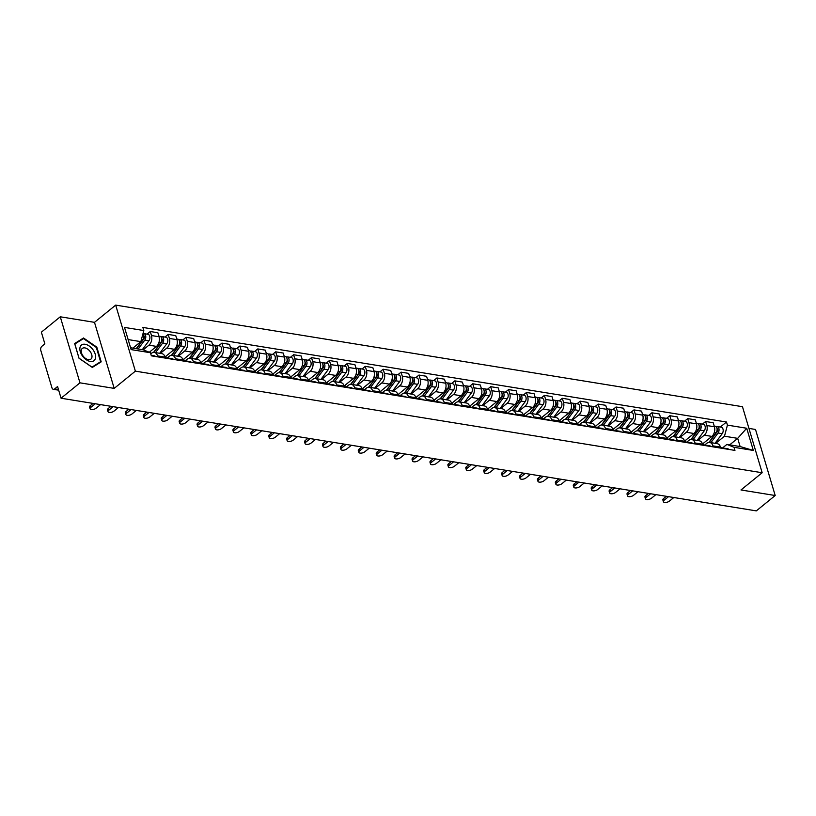 <?xml version="1.0" encoding="UTF-8"?>
<svg xmlns="http://www.w3.org/2000/svg" width="816" height="816" viewBox="0 0 816 816"><rect width="100%" height="100%" fill="white"/><g stroke="black" fill="none" stroke-linecap="round" stroke-linejoin="round"><path stroke-width="1.22" d="M60.272 316.792L79.968 382.837L61.057 398.218L756.299 510.887L775.2 495.516L740.979 489.967L762.164 472.739L742.468 406.694L115.678 305.113L94.493 322.34L60.272 316.792L41.371 332.173L44.86 343.862L41.912 346.259A3.08 2.02 -80.8 0 0 40.8 350.441L51.949 387.824A3.08 2.02 -80.8 0 0 53.346 389.324A3.08 2.02 -80.8 0 0 54.631 388.916L58.477 389.538M775.2 495.516L755.514 429.471L748.945 428.4M79.968 382.837L114.189 388.385L135.374 371.158L762.164 472.739M61.057 398.218L57.579 386.529L54.631 388.916M702.505 444.006L711.858 436.397A7.089 4.651 -80.8 0 0 714.418 426.768L713.215 422.739L705.636 421.505L706.84 425.534A7.089 4.651 99.2 0 1 704.279 435.163L697.721 440.497M712.898 445.883L720.477 447.107A7.089 4.651 -80.8 0 0 717.244 443.659L709.665 442.435A7.089 4.651 99.2 0 1 712.898 445.883L713.204 446.893M720.477 447.107L720.783 448.117M702.392 424.147L705.636 421.505M704.453 445.199L706.717 443.353A7.089 4.651 99.2 0 1 709.665 442.435M684.583 441.099L693.937 433.49A7.089 4.651 -80.8 0 0 696.497 423.861L695.303 419.832L687.715 418.608L688.918 422.637A7.089 4.651 99.2 0 1 686.358 432.266L679.81 437.59M702.862 445.22L702.566 444.2A7.089 4.651 -80.8 0 0 699.332 440.762L691.754 439.528A7.089 4.651 99.2 0 1 694.987 442.976L695.283 443.986M684.481 421.24L687.715 418.608M686.542 442.292L688.806 440.456A7.089 4.651 99.2 0 1 691.754 439.528M666.672 438.202L676.025 430.593A7.089 4.651 -80.8 0 0 678.586 420.964L677.382 416.935L669.803 415.701L671.007 419.73A7.089 4.651 99.2 0 1 668.447 429.359L661.888 434.693M684.95 442.313L684.644 441.303A7.089 4.651 -80.8 0 0 681.411 437.855L673.832 436.631A7.089 4.651 99.2 0 1 677.066 440.069L677.372 441.079M666.56 418.343L669.803 415.701M668.63 439.396L670.885 437.549A7.089 4.651 99.2 0 1 673.832 436.631M648.761 435.295L658.114 427.686A7.089 4.651 -80.8 0 0 660.674 418.057L659.471 414.028L651.892 412.794L653.096 416.823A7.089 4.651 99.2 0 1 650.536 426.462L643.977 431.786M667.039 439.406L666.733 438.396A7.089 4.651 -80.8 0 0 663.5 434.948L655.921 433.724A7.089 4.651 99.2 0 1 659.155 437.172L659.461 438.182M648.649 415.436L651.892 412.794M650.709 436.489L652.973 434.642A7.089 4.651 99.2 0 1 655.921 433.724M630.839 432.388L640.193 424.779A7.089 4.651 -80.8 0 0 642.753 415.15L641.549 411.121L633.971 409.897L635.174 413.926A7.089 4.651 99.2 0 1 632.614 423.555L626.066 428.89M649.118 436.509L648.822 435.499A7.089 4.651 -80.8 0 0 645.589 432.052L638 430.817A7.089 4.651 99.2 0 1 641.243 434.265L641.539 435.275M630.727 412.529L633.971 409.897M632.798 433.582L635.062 431.746A7.089 4.651 99.2 0 1 638 430.817M612.928 429.491L622.282 421.882A7.089 4.651 -80.8 0 0 624.842 412.253L623.638 408.224L616.06 406.99L617.263 411.019A7.089 4.651 99.2 0 1 614.703 420.648L608.144 425.983M631.207 433.602L630.901 432.592A7.089 4.651 -80.8 0 0 627.667 429.145L620.089 427.921A7.089 4.651 99.2 0 1 623.322 431.358L623.628 432.378M612.816 409.632L616.06 406.99M614.876 430.685L617.141 428.839A7.089 4.651 99.2 0 1 620.089 427.921M595.017 426.584L604.37 418.975A7.089 4.651 -80.8 0 0 606.931 409.346L605.727 405.317L598.148 404.093L599.342 408.122A7.089 4.651 99.2 0 1 596.792 417.751L590.233 423.076M613.295 430.695L612.989 429.685A7.089 4.651 -80.8 0 0 609.756 426.238L602.177 425.014A7.089 4.651 99.2 0 1 605.411 428.461L605.707 429.471M594.905 406.725L598.148 404.093M596.965 427.778L599.23 425.942A7.089 4.651 99.2 0 1 602.177 425.014M577.096 423.677L586.449 416.068A7.089 4.651 -80.8 0 0 589.009 406.439L587.806 402.41L580.227 401.186L581.431 405.215A7.089 4.651 99.2 0 1 578.87 414.844L572.322 420.179M595.374 427.798L595.078 426.788A7.089 4.651 -80.8 0 0 591.835 423.341L584.256 422.107A7.089 4.651 99.2 0 1 587.5 425.554L587.795 426.564M576.983 403.818L580.227 401.186M579.054 424.871L581.318 423.035A7.089 4.651 99.2 0 1 584.256 422.107M559.184 420.781L568.538 413.171A7.089 4.651 -80.8 0 0 571.098 403.543L569.894 399.514L562.316 398.279L563.519 402.308A7.089 4.651 99.2 0 1 560.959 411.937L554.401 417.272M577.463 424.891L577.157 423.881A7.089 4.651 -80.8 0 0 573.923 420.434L566.345 419.21A7.089 4.651 99.2 0 1 569.578 422.657L569.884 423.667M559.072 400.921L562.316 398.279M561.133 421.974L563.397 420.128A7.089 4.651 99.2 0 1 566.345 419.21M541.263 417.874L550.627 410.264A7.089 4.651 -80.8 0 0 553.177 400.636L551.983 396.607L544.405 395.383L545.598 399.412A7.089 4.651 99.2 0 1 543.048 409.04L536.489 414.365M559.541 421.984L559.246 420.974A7.089 4.651 -80.8 0 0 556.012 417.537L548.434 416.303A7.089 4.651 99.2 0 1 551.667 419.75L551.963 420.76M541.161 398.014L544.405 395.383M543.221 419.067L545.486 417.231A7.089 4.651 99.2 0 1 548.434 416.303M523.352 414.967L532.705 407.368A7.089 4.651 -80.8 0 0 535.265 397.729L534.062 393.7L526.483 392.476L527.687 396.505A7.089 4.651 99.2 0 1 525.127 406.133L518.578 411.468M541.63 419.087L541.334 418.078A7.089 4.651 -80.8 0 0 538.091 414.63L530.512 413.396A7.089 4.651 99.2 0 1 533.756 416.843L534.052 417.853M523.24 395.117L526.483 392.476M525.31 416.16L527.575 414.324A7.089 4.651 99.2 0 1 530.512 413.396M505.441 412.07L514.794 404.461A7.089 4.651 -80.8 0 0 517.354 394.832L516.151 390.803L508.572 389.569L509.776 393.598A7.089 4.651 99.2 0 1 507.215 403.226L500.657 408.561M523.719 416.18L523.413 415.171A7.089 4.651 -80.8 0 0 520.18 411.723L512.601 410.499A7.089 4.651 99.2 0 1 515.834 413.947L516.14 414.956M505.328 392.21L508.572 389.569M507.389 413.263L509.653 411.417A7.089 4.651 99.2 0 1 512.601 410.499M487.519 409.163L496.883 401.554A7.089 4.651 -80.8 0 0 499.433 391.925L498.239 387.896L490.661 386.672L491.854 390.701A7.089 4.651 99.2 0 1 489.294 400.33L482.746 405.654M505.798 413.284L505.502 412.264A7.089 4.651 -80.8 0 0 502.268 408.826L494.69 407.592A7.089 4.651 99.2 0 1 497.923 411.04L498.219 412.049M487.417 389.303L490.661 386.672M489.478 410.356L491.742 408.52A7.089 4.651 99.2 0 1 494.69 407.592M469.608 406.256L478.961 398.657A7.089 4.651 -80.8 0 0 481.522 389.018L480.318 384.999L472.739 383.765L473.943 387.794A7.089 4.651 99.2 0 1 471.383 397.423L464.824 402.757M487.886 410.377L487.58 409.367A7.089 4.651 -80.8 0 0 484.347 405.919L476.768 404.695A7.089 4.651 99.2 0 1 480.002 408.133L480.308 409.142M469.496 386.407L472.739 383.765M471.566 407.449L473.821 405.613A7.089 4.651 99.2 0 1 476.768 404.695M451.697 403.359L461.05 395.75A7.089 4.651 -80.8 0 0 463.61 386.121L462.407 382.092L454.828 380.858L456.032 384.887A7.089 4.651 99.2 0 1 453.472 394.526L446.913 399.85M469.975 407.47L469.669 406.46A7.089 4.651 -80.8 0 0 466.436 403.012L458.857 401.788A7.089 4.651 99.2 0 1 462.091 405.236L462.397 406.246M451.585 383.5L454.828 380.858M453.645 404.552L455.909 402.706A7.089 4.651 99.2 0 1 458.857 401.788M433.775 400.452L443.129 392.843A7.089 4.651 -80.8 0 0 445.689 383.214L444.496 379.185L436.907 377.961L438.11 381.99A7.089 4.651 99.2 0 1 435.55 391.619L429.002 396.953M452.054 404.573L451.758 403.553A7.089 4.651 -80.8 0 0 448.525 400.115L440.946 398.881A7.089 4.651 99.2 0 1 444.179 402.329L444.475 403.339M433.663 380.593L436.907 377.961M435.734 401.645L437.998 399.809A7.089 4.651 99.2 0 1 440.946 398.881M415.864 397.555L425.218 389.946A7.089 4.651 -80.8 0 0 427.778 380.317L426.574 376.288L418.996 375.054L420.199 379.083A7.089 4.651 99.2 0 1 417.639 388.712L411.08 394.046M434.143 401.666L433.837 400.656A7.089 4.651 -80.8 0 0 430.603 397.208L423.025 395.984A7.089 4.651 99.2 0 1 426.258 399.422L426.564 400.442M415.752 377.696L418.996 375.054M417.823 398.749L420.077 396.902A7.089 4.651 99.2 0 1 423.025 395.984M397.953 394.648L407.306 387.039A7.089 4.651 -80.8 0 0 409.867 377.41L408.663 373.381L401.084 372.157L402.278 376.186A7.089 4.651 99.2 0 1 399.728 385.815L393.169 391.139M416.231 398.759L415.925 397.749A7.089 4.651 -80.8 0 0 412.692 394.301L405.113 393.077A7.089 4.651 99.2 0 1 408.347 396.525L408.653 397.535M397.841 374.789L401.084 372.157M399.901 395.842L402.166 393.995A7.089 4.651 99.2 0 1 405.113 393.077M380.032 391.741L389.385 384.132A7.089 4.651 -80.8 0 0 391.945 374.503L390.742 370.474L383.163 369.25L384.367 373.279A7.089 4.651 99.2 0 1 381.806 382.908L375.258 388.243M398.31 395.862L398.014 394.852A7.089 4.651 -80.8 0 0 394.781 391.405L387.192 390.17A7.089 4.651 99.2 0 1 390.436 393.618L390.731 394.628M379.919 371.882L383.163 369.25M381.99 392.935L384.254 391.099A7.089 4.651 99.2 0 1 387.192 390.17M362.12 388.844L371.474 381.235A7.089 4.651 -80.8 0 0 374.034 371.606L372.83 367.577L365.252 366.343L366.455 370.372A7.089 4.651 99.2 0 1 363.895 380.001L357.337 385.336M380.399 392.955L380.093 391.945A7.089 4.651 -80.8 0 0 376.859 388.498L369.281 387.274A7.089 4.651 99.2 0 1 372.514 390.721L372.82 391.731M362.008 368.985L365.252 366.343M364.069 390.038L366.333 388.192A7.089 4.651 99.2 0 1 369.281 387.274M344.199 385.937L353.563 378.328A7.089 4.651 -80.8 0 0 356.113 368.699L354.919 364.67L347.341 363.446L348.534 367.475A7.089 4.651 99.2 0 1 345.984 377.104L339.425 382.429M362.488 390.048L362.182 389.038A7.089 4.651 -80.8 0 0 358.948 385.591L351.37 384.367A7.089 4.651 99.2 0 1 354.603 387.814L354.899 388.824M344.097 366.078L347.341 363.446M346.157 387.131L348.422 385.295A7.089 4.651 99.2 0 1 351.37 384.367M326.288 383.03L335.641 375.421A7.089 4.651 -80.8 0 0 338.201 365.792L336.998 361.763L329.419 360.539L330.623 364.568A7.089 4.651 99.2 0 1 328.063 374.197L321.514 379.532M344.566 387.151L344.27 386.141A7.089 4.651 -80.8 0 0 341.027 382.694L333.448 381.46A7.089 4.651 99.2 0 1 336.692 384.907L336.988 385.917M326.176 363.181L329.419 360.539M328.246 384.224L330.511 382.388A7.089 4.651 99.2 0 1 333.448 381.46M308.377 380.134L317.73 372.524A7.089 4.651 -80.8 0 0 320.29 362.896L319.087 358.867L311.508 357.632L312.712 361.661A7.089 4.651 99.2 0 1 310.151 371.29L303.593 376.625M326.655 384.244L326.349 383.234A7.089 4.651 -80.8 0 0 323.116 379.787L315.537 378.563A7.089 4.651 99.2 0 1 318.77 382.01L319.076 383.02M308.264 360.274L311.508 357.632M310.325 381.327L312.589 379.481A7.089 4.651 99.2 0 1 315.537 378.563M290.455 377.227L299.819 369.617A7.089 4.651 -80.8 0 0 302.369 359.989L301.175 355.96L293.597 354.736L294.79 358.765A7.089 4.651 99.2 0 1 292.23 368.393L285.682 373.718M308.734 381.337L308.438 380.327A7.089 4.651 -80.8 0 0 305.204 376.89L297.626 375.656A7.089 4.651 99.2 0 1 300.859 379.103L301.155 380.113M290.353 357.367L293.597 354.736M292.414 378.42L294.678 376.584A7.089 4.651 99.2 0 1 297.626 375.656M272.544 374.32L281.897 366.721A7.089 4.651 -80.8 0 0 284.458 357.082L283.254 353.053L275.675 351.829L276.879 355.858A7.089 4.651 99.2 0 1 274.319 365.486L267.76 370.821M290.822 378.44L290.527 377.431A7.089 4.651 -80.8 0 0 287.283 373.983L279.704 372.749A7.089 4.651 99.2 0 1 282.938 376.196L283.244 377.206M272.432 354.47L275.675 351.829M274.502 375.513L276.757 373.677A7.089 4.651 99.2 0 1 279.704 372.749M254.633 371.423L263.986 363.814A7.089 4.651 -80.8 0 0 266.546 354.185L265.343 350.156L257.764 348.922L258.968 352.951A7.089 4.651 99.2 0 1 256.408 362.579L249.849 367.914M272.911 375.533L272.605 374.524A7.089 4.651 -80.8 0 0 269.372 371.076L261.793 369.852A7.089 4.651 99.2 0 1 265.027 373.3L265.333 374.309M254.521 351.563L257.764 348.922M256.581 372.616L258.845 370.77A7.089 4.651 99.2 0 1 261.793 369.852M236.711 368.516L246.065 360.907A7.089 4.651 -80.8 0 0 248.625 351.278L247.432 347.249L239.843 346.025L241.046 350.054A7.089 4.651 99.2 0 1 238.486 359.683L231.938 365.007M254.99 372.637L254.694 371.617A7.089 4.651 -80.8 0 0 251.461 368.179L243.882 366.945A7.089 4.651 99.2 0 1 247.115 370.393L247.411 371.402M236.609 348.656L239.843 346.025M238.67 369.709L240.934 367.873A7.089 4.651 99.2 0 1 243.882 366.945M218.8 365.619L228.154 358.01A7.089 4.651 -80.8 0 0 230.714 348.381L229.51 344.352L221.932 343.118L223.135 347.147A7.089 4.651 99.2 0 1 220.575 356.776L214.016 362.11M237.079 369.73L236.773 368.72A7.089 4.651 -80.8 0 0 233.539 365.272L225.961 364.048A7.089 4.651 99.2 0 1 229.194 367.486L229.5 368.495M218.688 345.76L221.932 343.118M220.759 366.812L223.013 364.966A7.089 4.651 99.2 0 1 225.961 364.048M200.889 362.712L210.242 355.103A7.089 4.651 -80.8 0 0 212.803 345.474L211.599 341.445L204.02 340.211L205.214 344.24A7.089 4.651 99.2 0 1 202.664 353.879L196.105 359.203M219.167 366.823L218.861 365.813A7.089 4.651 -80.8 0 0 215.628 362.365L208.049 361.141A7.089 4.651 99.2 0 1 211.283 364.589L211.589 365.599M200.777 342.853L204.02 340.211M202.837 363.905L205.102 362.059A7.089 4.651 99.2 0 1 208.049 361.141M182.968 359.805L192.321 352.196A7.089 4.651 -80.8 0 0 194.881 342.567L193.678 338.538L186.099 337.314L187.303 341.343A7.089 4.651 99.2 0 1 184.742 350.972L178.194 356.306M201.246 363.926L200.95 362.916A7.089 4.651 -80.8 0 0 197.717 359.468L190.128 358.234A7.089 4.651 99.2 0 1 193.372 361.682L193.667 362.692M182.855 339.946L186.099 337.314M184.926 360.998L187.19 359.162A7.089 4.651 99.2 0 1 190.128 358.234M165.056 356.908L174.41 349.299A7.089 4.651 -80.8 0 0 176.97 339.67L175.766 335.641L168.188 334.407L169.391 338.436A7.089 4.651 99.2 0 1 166.831 348.065L160.273 353.399M183.335 361.019L183.029 360.009A7.089 4.651 -80.8 0 0 179.795 356.561L172.217 355.337A7.089 4.651 99.2 0 1 175.45 358.775L175.756 359.795M164.944 337.049L168.188 334.407M167.005 358.102L169.269 356.255A7.089 4.651 99.2 0 1 172.217 355.337M149.277 352.267L156.499 346.392A7.089 4.651 -80.8 0 0 159.049 336.763L157.855 332.734L150.277 331.51L151.47 335.539A7.089 4.651 99.2 0 1 148.92 345.168L143.208 349.809M165.424 358.112L165.118 357.102A7.089 4.651 -80.8 0 0 161.884 353.654L154.306 352.43A7.089 4.651 99.2 0 1 157.539 355.878L157.835 356.888M147.033 334.142L150.277 331.51M150.756 353.848L151.358 353.359A7.089 4.651 99.2 0 1 154.306 352.43M729.688 444.853L737.674 438.355L724.475 436.213L715.642 443.404M722.374 448.096L726.913 444.404L740.122 446.546L737.674 438.355L746.711 428.247L753.331 450.442L734.033 447.311L726.913 444.404M130.58 347.759L143.3 349.829L150.419 352.726L151.348 355.837L734.961 450.412L734.033 447.311M150.419 352.726L131.131 349.605L124.511 327.41L143.81 330.541L140.862 341.639L128.143 339.578M724.475 436.213L727.423 425.126L726.495 422.015L142.882 327.44L143.81 330.541M727.423 425.126L746.711 428.247M115.678 305.113L135.374 371.158M94.493 322.34L114.189 388.385M79.03 358.265L92.31 367.424L101.194 361.855L96.808 347.137L83.528 337.987L74.644 343.546L79.03 358.265L74.868 343.985L83.477 338.599L96.339 347.463L100.592 361.733L91.984 367.118L79.121 358.244M132.865 348.136L140.862 341.639M720.304 427.054L726.495 422.015M753.331 450.442L740.122 446.546M80.447 340.496L83.528 337.987M720.62 447.596L721.568 447.749A3.856 2.53 99.2 0 1 722.711 448.433M668.528 496.658L664.132 500.239A3.55 1.591 163.4 0 0 663.377 501.677L662.867 499.963A3.55 1.591 -16.6 0 1 663.622 498.525L666.346 496.312M722.497 448.208L722.578 448.168A3.856 2.53 99.2 0 1 723.527 448.066A3.856 2.53 99.2 0 1 724.669 448.749M723.527 448.066L727.658 448.729A3.856 2.53 99.2 0 1 728.8 449.422M663.377 501.677A3.55 1.591 163.4 0 0 665.825 502.462A3.55 1.591 163.4 0 0 669.416 501.095L673.812 497.515M709.226 442.394L717.244 431.623A1.846 1.214 -80.8 0 0 717.029 428.594M710.909 442.639L718.06 433.01A3.856 2.53 -80.8 0 0 718.998 429.043A3.856 2.53 -80.8 0 0 717.101 426.533A3.856 2.53 -80.8 0 0 716.081 426.676M715.04 443.302L722.201 433.684A3.856 2.53 -80.8 0 0 723.139 429.716A3.856 2.53 -80.8 0 0 721.242 427.196L717.101 426.533M716.091 432.715L716.938 432.031M708.89 442.405L716.111 432.694A3.856 2.53 -80.8 0 0 717.05 428.726A3.856 2.53 -80.8 0 0 715.153 426.217L714.204 426.064M702.668 444.547L703.933 442.843M702.709 444.689L703.657 444.842A3.856 2.53 99.2 0 1 704.8 445.526M650.617 493.762L646.221 497.332A3.55 1.591 163.4 0 0 645.456 498.78L644.946 497.056A3.55 1.591 -16.6 0 1 645.701 495.618L648.424 493.405M704.575 445.301L704.667 445.271A3.856 2.53 99.2 0 1 705.605 445.159A3.856 2.53 99.2 0 1 706.748 445.842M705.605 445.159L709.736 445.832A3.856 2.53 99.2 0 1 710.889 446.515M645.456 498.78A3.55 1.591 163.4 0 0 647.914 499.565A3.55 1.591 163.4 0 0 651.494 498.188L655.901 494.618M684.797 441.782L685.736 441.935A3.856 2.53 99.2 0 1 686.888 442.629M632.696 490.855L628.3 494.435A3.55 1.591 163.4 0 0 627.545 495.873L627.035 494.159A3.55 1.591 -16.6 0 1 627.79 492.711L630.513 490.498M686.664 442.394L686.756 442.364A3.856 2.53 99.2 0 1 687.694 442.252A3.856 2.53 99.2 0 1 688.837 442.945M687.694 442.252L691.825 442.925A3.856 2.53 99.2 0 1 692.968 443.608M627.545 495.873A3.55 1.591 163.4 0 0 630.003 496.658A3.55 1.591 163.4 0 0 633.583 495.292L637.979 491.711M92.912 349.615A10.016 6.089 50.9 0 0 81.784 344.821A10.016 6.089 50.9 0 0 82.549 356.102A10.016 6.089 50.9 0 0 93.677 360.896A10.016 6.089 50.9 0 0 92.912 349.615M90.158 351.553A6.865 4.172 50.9 0 0 82.273 348.452A6.865 4.172 50.9 0 0 83.059 355.99A6.865 4.172 50.9 0 0 90.933 359.091A6.865 4.172 50.9 0 0 90.158 351.553M97.889 363.926L100.592 361.733M691.315 439.487L699.332 428.716A1.846 1.214 -80.8 0 0 699.108 425.687M692.988 439.732L700.148 430.114A3.856 2.53 -80.8 0 0 701.087 426.136A3.856 2.53 -80.8 0 0 699.19 423.626A3.856 2.53 -80.8 0 0 698.159 423.769M697.129 440.405L704.279 430.777A3.856 2.53 -80.8 0 0 705.218 426.809A3.856 2.53 -80.8 0 0 703.321 424.3L699.19 423.626M698.18 429.818L699.016 429.124M690.968 439.508L698.19 429.797A3.856 2.53 -80.8 0 0 699.139 425.819A3.856 2.53 -80.8 0 0 697.231 423.31L696.293 423.157M684.746 441.64L686.021 439.936M673.404 436.591L681.411 425.809A1.846 1.214 -80.8 0 0 681.197 422.78M675.077 436.825L682.227 427.207A3.856 2.53 -80.8 0 0 683.176 423.239A3.856 2.53 -80.8 0 0 681.278 420.719A3.856 2.53 -80.8 0 0 680.248 420.872M679.208 437.498L686.368 427.88A3.856 2.53 -80.8 0 0 687.307 423.902A3.856 2.53 -80.8 0 0 685.409 421.393L681.278 420.719M680.258 426.911L681.105 426.227M673.057 436.601L680.279 426.89A3.856 2.53 -80.8 0 0 681.217 422.923A3.856 2.53 -80.8 0 0 679.32 420.403L678.371 420.25M666.835 438.733L668.1 437.029M666.876 438.886L667.825 439.039A3.856 2.53 99.2 0 1 668.967 439.722M614.785 487.948L610.388 491.528A3.55 1.591 163.4 0 0 609.634 492.966L609.124 491.252A3.55 1.591 -16.6 0 1 609.878 489.814L612.602 487.601M668.753 439.498L668.834 439.457A3.856 2.53 99.2 0 1 669.773 439.355A3.856 2.53 99.2 0 1 670.925 440.038M669.773 439.355L673.914 440.018A3.856 2.53 99.2 0 1 675.056 440.711M609.634 492.966A3.55 1.591 163.4 0 0 612.082 493.751A3.55 1.591 163.4 0 0 615.672 492.385L620.068 488.804M648.965 435.979L649.913 436.132A3.856 2.53 99.2 0 1 651.056 436.815M596.873 485.051L592.477 488.621A3.55 1.591 163.4 0 0 591.712 490.069L591.202 488.345A3.55 1.591 -16.6 0 1 591.957 486.907L594.68 484.694M650.831 436.591L650.923 436.56A3.856 2.53 99.2 0 1 651.862 436.448A3.856 2.53 99.2 0 1 653.004 437.131M651.862 436.448L655.993 437.121A3.856 2.53 99.2 0 1 657.145 437.804M591.712 490.069A3.55 1.591 163.4 0 0 594.17 490.855A3.55 1.591 163.4 0 0 597.751 489.478L602.157 485.908M631.054 433.072L631.992 433.225A3.856 2.53 99.2 0 1 633.145 433.918M578.952 482.144L574.556 485.724A3.55 1.591 163.4 0 0 573.801 487.162L573.291 485.449A3.55 1.591 -16.6 0 1 574.046 484L576.769 481.787M632.92 433.684L633.002 433.653A3.856 2.53 99.2 0 1 633.95 433.541A3.856 2.53 99.2 0 1 635.093 434.234M633.95 433.541L638.081 434.214A3.856 2.53 99.2 0 1 639.224 434.897M573.801 487.162A3.55 1.591 163.4 0 0 576.249 487.948A3.55 1.591 163.4 0 0 579.839 486.581L584.236 483.001M655.483 433.684L663.5 422.912A1.846 1.214 -80.8 0 0 663.286 419.883M657.166 433.928L664.316 424.3A3.856 2.53 -80.8 0 0 665.254 420.332A3.856 2.53 -80.8 0 0 663.357 417.823A3.856 2.53 -80.8 0 0 662.337 417.965M661.297 434.591L668.447 424.973A3.856 2.53 -80.8 0 0 669.395 421.005A3.856 2.53 -80.8 0 0 667.488 418.486L663.357 417.823M662.347 424.004L663.194 423.32M655.146 433.694L662.368 423.983A3.856 2.53 -80.8 0 0 663.306 420.016A3.856 2.53 -80.8 0 0 661.409 417.506L660.46 417.353M648.924 435.836L650.189 434.132M637.571 430.777L645.578 420.005A1.846 1.214 -80.8 0 0 645.364 416.976M639.244 431.021L646.405 421.403A3.856 2.53 -80.8 0 0 647.343 417.425A3.856 2.53 -80.8 0 0 645.446 414.916A3.856 2.53 -80.8 0 0 644.416 415.058M643.375 431.695L650.536 422.066A3.856 2.53 -80.8 0 0 651.474 418.098A3.856 2.53 -80.8 0 0 649.577 415.589L645.446 414.916M637.225 430.797L645.272 420.424M631.003 432.929L632.278 431.225M642.671 420.791L644.446 421.087A3.856 2.53 -80.8 0 0 645.395 417.109A3.856 2.53 -80.8 0 0 643.487 414.599L642.549 414.446M619.65 427.88L627.667 417.098A1.846 1.214 -80.8 0 0 627.453 414.069M621.333 428.114L628.483 418.496A3.856 2.53 -80.8 0 0 629.432 414.528A3.856 2.53 -80.8 0 0 627.524 412.019A3.856 2.53 -80.8 0 0 626.504 412.162M625.464 428.788L632.624 419.169A3.856 2.53 -80.8 0 0 633.563 415.191A3.856 2.53 -80.8 0 0 631.666 412.682L627.524 412.019M619.313 427.89L627.361 417.517M613.091 430.032L614.356 428.329M624.76 417.894L626.535 418.18A3.856 2.53 -80.8 0 0 627.473 414.212A3.856 2.53 -80.8 0 0 625.576 411.703L624.628 411.539M601.739 424.973L609.756 414.202A1.846 1.214 -80.8 0 0 609.542 411.172M603.412 425.218L610.572 415.589A3.856 2.53 -80.8 0 0 611.51 411.621A3.856 2.53 -80.8 0 0 609.613 409.112A3.856 2.53 -80.8 0 0 608.593 409.255M607.553 425.881L614.703 416.262A3.856 2.53 -80.8 0 0 615.652 412.294A3.856 2.53 -80.8 0 0 613.744 409.785L609.613 409.112M608.603 415.293L609.45 414.61M601.402 424.983L608.624 415.273A3.856 2.53 -80.8 0 0 609.562 411.305A3.856 2.53 -80.8 0 0 607.665 408.796L606.716 408.643M595.18 427.125L596.445 425.422M583.828 422.076L591.835 411.295A1.846 1.214 -80.8 0 0 591.62 408.265M585.5 422.311L592.661 412.692A3.856 2.53 -80.8 0 0 593.599 408.714A3.856 2.53 -80.8 0 0 591.702 406.205A3.856 2.53 -80.8 0 0 590.672 406.348M589.631 422.984L596.792 413.355A3.856 2.53 -80.8 0 0 597.73 409.387A3.856 2.53 -80.8 0 0 595.833 406.878L591.702 406.205M583.481 422.086L591.529 411.713M577.259 424.218L578.524 422.515M588.928 412.08L590.702 412.376A3.856 2.53 -80.8 0 0 591.641 408.398A3.856 2.53 -80.8 0 0 589.744 405.889L588.805 405.736M565.906 419.169L573.923 408.398A1.846 1.214 -80.8 0 0 573.709 405.368M567.589 419.404L574.739 409.785A3.856 2.53 -80.8 0 0 575.678 405.817A3.856 2.53 -80.8 0 0 573.781 403.308A3.856 2.53 -80.8 0 0 572.761 403.451M571.72 420.077L578.881 410.458A3.856 2.53 -80.8 0 0 579.819 406.48A3.856 2.53 -80.8 0 0 577.922 403.971L573.781 403.308M565.57 419.179L573.617 408.806M559.348 421.321L560.612 419.618M571.006 409.183L572.791 409.469A3.856 2.53 -80.8 0 0 573.73 405.501A3.856 2.53 -80.8 0 0 571.832 402.992L570.884 402.839M547.995 416.262L556.012 405.491A1.846 1.214 -80.8 0 0 555.798 402.461M549.668 416.507L556.828 406.878A3.856 2.53 -80.8 0 0 557.767 402.91A3.856 2.53 -80.8 0 0 555.869 400.401A3.856 2.53 -80.8 0 0 554.839 400.544M553.809 417.17L560.959 407.551A3.856 2.53 -80.8 0 0 561.898 403.583A3.856 2.53 -80.8 0 0 560 401.074L555.869 400.401M547.648 416.272L555.706 405.899M541.436 418.414L542.701 416.711M553.095 406.276L554.88 406.562A3.856 2.53 -80.8 0 0 555.818 402.594A3.856 2.53 -80.8 0 0 553.921 400.085L552.973 399.932M530.084 413.365L538.091 402.584A1.846 1.214 -80.8 0 0 537.877 399.554M531.757 413.6L538.917 403.981A3.856 2.53 -80.8 0 0 539.855 400.013A3.856 2.53 -80.8 0 0 537.958 397.494A3.856 2.53 -80.8 0 0 536.928 397.647M535.888 414.273L543.048 404.644A3.856 2.53 -80.8 0 0 543.986 400.676A3.856 2.53 -80.8 0 0 542.089 398.167L537.958 397.494M536.948 403.685L537.785 403.002M529.737 413.375L536.959 403.665A3.856 2.53 -80.8 0 0 537.897 399.687A3.856 2.53 -80.8 0 0 536 397.178L535.051 397.025M523.515 415.507L524.78 413.804M512.162 410.458L520.18 399.687A1.846 1.214 -80.8 0 0 519.965 396.658M513.845 410.703L520.996 401.074A3.856 2.53 -80.8 0 0 521.934 397.106A3.856 2.53 -80.8 0 0 520.037 394.597A3.856 2.53 -80.8 0 0 519.017 394.74M517.976 411.366L525.137 401.747A3.856 2.53 -80.8 0 0 526.075 397.78A3.856 2.53 -80.8 0 0 524.178 395.26L520.037 394.597M511.826 410.468L519.874 400.095M505.604 412.61L506.869 410.907M517.262 400.472L519.047 400.758A3.856 2.53 -80.8 0 0 519.986 396.79A3.856 2.53 -80.8 0 0 518.089 394.281L517.14 394.128M494.251 407.551L502.268 396.78A1.846 1.214 -80.8 0 0 502.054 393.751M495.924 407.796L503.084 398.177A3.856 2.53 -80.8 0 0 504.023 394.199A3.856 2.53 -80.8 0 0 502.126 391.69A3.856 2.53 -80.8 0 0 501.095 391.833M500.065 408.469L507.215 398.84A3.856 2.53 -80.8 0 0 508.154 394.873A3.856 2.53 -80.8 0 0 506.257 392.363L502.126 391.69M501.116 397.882L501.962 397.188M493.904 407.572L501.126 397.851A3.856 2.53 -80.8 0 0 502.075 393.883A3.856 2.53 -80.8 0 0 500.177 391.374L499.229 391.221M487.682 409.703L488.957 408M476.34 404.654L484.347 393.873A1.846 1.214 -80.8 0 0 484.133 390.844M478.013 404.889L485.163 395.27A3.856 2.53 -80.8 0 0 486.112 391.303A3.856 2.53 -80.8 0 0 484.214 388.783A3.856 2.53 -80.8 0 0 483.184 388.936M482.144 405.562L489.304 395.944A3.856 2.53 -80.8 0 0 490.243 391.966A3.856 2.53 -80.8 0 0 488.345 389.456L484.214 388.783M483.194 394.975L484.041 394.291M475.993 404.665L483.215 394.954A3.856 2.53 -80.8 0 0 484.153 390.986A3.856 2.53 -80.8 0 0 482.256 388.467L481.307 388.314M469.771 406.796L471.036 405.093M458.419 401.747L466.436 390.976A1.846 1.214 -80.8 0 0 466.222 387.947M460.102 401.992L467.252 392.363A3.856 2.53 -80.8 0 0 468.19 388.396A3.856 2.53 -80.8 0 0 466.293 385.886A3.856 2.53 -80.8 0 0 465.273 386.029M464.233 402.655L471.383 393.037A3.856 2.53 -80.8 0 0 472.331 389.069A3.856 2.53 -80.8 0 0 470.434 386.549L466.293 385.886M465.283 392.068L466.13 391.384M458.082 401.758L465.304 392.047A3.856 2.53 -80.8 0 0 466.242 388.079A3.856 2.53 -80.8 0 0 464.345 385.57L463.396 385.417M451.86 403.9L453.125 402.196M440.507 398.84L448.514 388.069A1.846 1.214 -80.8 0 0 448.3 385.04M442.18 399.085L449.341 389.467A3.856 2.53 -80.8 0 0 450.279 385.489A3.856 2.53 -80.8 0 0 448.382 382.979A3.856 2.53 -80.8 0 0 447.352 383.122M446.311 399.758L453.472 390.13A3.856 2.53 -80.8 0 0 454.41 386.162A3.856 2.53 -80.8 0 0 452.513 383.653L448.382 382.979M447.372 389.171L448.208 388.477M440.161 398.861L447.382 389.15A3.856 2.53 -80.8 0 0 448.331 385.172A3.856 2.53 -80.8 0 0 446.423 382.663L445.485 382.51M433.939 400.993L435.214 399.289M422.596 395.944L430.603 385.162A1.846 1.214 -80.8 0 0 430.389 382.133M424.269 396.178L431.419 386.56A3.856 2.53 -80.8 0 0 432.368 382.592A3.856 2.53 -80.8 0 0 430.46 380.072A3.856 2.53 -80.8 0 0 429.44 380.225M428.4 396.851L435.56 387.233A3.856 2.53 -80.8 0 0 436.499 383.255A3.856 2.53 -80.8 0 0 434.602 380.746L430.46 380.072M429.451 386.264L430.297 385.58M422.249 395.954L429.471 386.243A3.856 2.53 -80.8 0 0 430.409 382.276A3.856 2.53 -80.8 0 0 428.512 379.756L427.564 379.603M416.027 398.086L417.292 396.392M404.675 393.037L412.692 382.265A1.846 1.214 -80.8 0 0 412.478 379.236M406.348 393.281L413.508 383.653A3.856 2.53 -80.8 0 0 414.446 379.685A3.856 2.53 -80.8 0 0 412.549 377.176A3.856 2.53 -80.8 0 0 411.529 377.318M410.489 393.944L417.639 384.326A3.856 2.53 -80.8 0 0 418.588 380.358A3.856 2.53 -80.8 0 0 416.68 377.849L412.549 377.176M411.539 383.357L412.386 382.673M404.338 393.047L411.56 383.336A3.856 2.53 -80.8 0 0 412.498 379.369A3.856 2.53 -80.8 0 0 410.601 376.859L409.652 376.706M398.116 395.189L399.381 393.485M386.764 390.14L394.771 379.358A1.846 1.214 -80.8 0 0 394.556 376.329M388.436 390.374L395.597 380.756A3.856 2.53 -80.8 0 0 396.535 376.778A3.856 2.53 -80.8 0 0 394.638 374.269A3.856 2.53 -80.8 0 0 393.608 374.411M392.567 391.048L399.728 381.419A3.856 2.53 -80.8 0 0 400.666 377.451A3.856 2.53 -80.8 0 0 398.769 374.942L394.638 374.269M386.417 390.15L394.465 379.777M380.195 392.282L381.46 390.578M391.864 380.144L393.638 380.44A3.856 2.53 -80.8 0 0 394.577 376.462A3.856 2.53 -80.8 0 0 392.68 373.952L391.741 373.799M368.842 387.233L376.859 376.462A1.846 1.214 -80.8 0 0 376.645 373.422M370.525 387.467L377.675 377.849A3.856 2.53 -80.8 0 0 378.624 373.881A3.856 2.53 -80.8 0 0 376.717 371.372A3.856 2.53 -80.8 0 0 375.697 371.515M374.656 388.141L381.817 378.522A3.856 2.53 -80.8 0 0 382.755 374.544A3.856 2.53 -80.8 0 0 380.858 372.035L376.717 371.372M368.506 387.243L376.553 376.87M362.284 389.385L363.548 387.682M373.942 377.247L375.727 377.533A3.856 2.53 -80.8 0 0 376.666 373.565A3.856 2.53 -80.8 0 0 374.768 371.056L373.82 370.903M350.931 384.326L358.948 373.555A1.846 1.214 -80.8 0 0 358.734 370.525M352.604 384.571L359.764 374.942A3.856 2.53 -80.8 0 0 360.703 370.974A3.856 2.53 -80.8 0 0 358.805 368.465A3.856 2.53 -80.8 0 0 357.785 368.608M356.745 385.234L363.895 375.615A3.856 2.53 -80.8 0 0 364.834 371.647A3.856 2.53 -80.8 0 0 362.936 369.138L358.805 368.465M350.584 384.336L358.642 373.963M344.372 386.478L345.637 384.775M356.031 374.34L357.816 374.626A3.856 2.53 -80.8 0 0 358.754 370.658A3.856 2.53 -80.8 0 0 356.857 368.149L355.909 367.996M333.02 381.429L341.027 370.648A1.846 1.214 -80.8 0 0 340.813 367.618M334.693 381.664L341.853 372.045A3.856 2.53 -80.8 0 0 342.791 368.067A3.856 2.53 -80.8 0 0 340.894 365.558A3.856 2.53 -80.8 0 0 339.864 365.701M338.824 382.337L345.984 372.708A3.856 2.53 -80.8 0 0 346.922 368.74A3.856 2.53 -80.8 0 0 345.025 366.231L340.894 365.558M339.884 371.749L340.721 371.066M332.673 381.439L339.895 371.729A3.856 2.53 -80.8 0 0 340.833 367.751A3.856 2.53 -80.8 0 0 338.936 365.242L337.987 365.089M326.451 383.571L327.716 381.868M613.132 430.175L614.081 430.328A3.856 2.53 99.2 0 1 615.223 431.011M561.041 479.247L556.645 482.817A3.55 1.591 163.4 0 0 555.89 484.255L555.37 482.542A3.55 1.591 -16.6 0 1 556.135 481.103L558.848 478.89M615.009 430.787L615.091 430.756A3.856 2.53 99.2 0 1 616.029 430.644A3.856 2.53 99.2 0 1 617.182 431.327M616.029 430.644L620.17 431.307A3.856 2.53 99.2 0 1 621.313 432.001M555.89 484.255A3.55 1.591 163.4 0 0 558.338 485.051A3.55 1.591 163.4 0 0 561.928 483.674L566.324 480.094M595.221 427.268L596.17 427.421A3.856 2.53 99.2 0 1 597.312 428.104M543.13 476.34L538.723 479.92A3.55 1.591 163.4 0 0 537.968 481.358L537.458 479.635A3.55 1.591 -16.6 0 1 538.213 478.196L540.937 475.983M597.088 427.88L597.179 427.849A3.856 2.53 99.2 0 1 598.118 427.737A3.856 2.53 99.2 0 1 599.26 428.42M598.118 427.737L602.249 428.41A3.856 2.53 99.2 0 1 603.401 429.094M537.968 481.358A3.55 1.591 163.4 0 0 540.427 482.144A3.55 1.591 163.4 0 0 544.007 480.767L548.403 477.197M577.3 424.361L578.248 424.514A3.856 2.53 99.2 0 1 579.391 425.207M525.208 473.433L520.812 477.013A3.55 1.591 163.4 0 0 520.057 478.451L519.547 476.738A3.55 1.591 -16.6 0 1 520.302 475.3L523.025 473.076M579.176 424.973L579.258 424.942A3.856 2.53 99.2 0 1 580.207 424.83A3.856 2.53 99.2 0 1 581.349 425.524M580.207 424.83L584.338 425.503A3.856 2.53 99.2 0 1 585.48 426.187M520.057 478.451A3.55 1.591 163.4 0 0 522.505 479.237A3.55 1.591 163.4 0 0 526.096 477.87L530.492 474.29M559.388 421.464L560.337 421.617A3.856 2.53 99.2 0 1 561.479 422.3M507.297 470.536L502.901 474.106A3.55 1.591 163.4 0 0 502.146 475.555L501.626 473.831A3.55 1.591 -16.6 0 1 502.391 472.393L505.104 470.179M561.265 422.076L561.347 422.045A3.856 2.53 99.2 0 1 562.285 421.933A3.856 2.53 99.2 0 1 563.428 422.617M562.285 421.933L566.426 422.596A3.856 2.53 99.2 0 1 567.569 423.29M502.146 475.555A3.55 1.591 163.4 0 0 504.594 476.34A3.55 1.591 163.4 0 0 508.184 474.963L512.581 471.393M541.477 418.557L542.426 418.71A3.856 2.53 99.2 0 1 543.568 419.404M489.376 467.629L484.979 471.209A3.55 1.591 163.4 0 0 484.225 472.648L483.715 470.934A3.55 1.591 -16.6 0 1 484.469 469.486L487.193 467.272M543.344 419.169L543.436 419.138A3.856 2.53 99.2 0 1 544.374 419.026A3.856 2.53 99.2 0 1 545.516 419.72M544.374 419.026L548.505 419.699A3.856 2.53 99.2 0 1 549.647 420.383M484.225 472.648A3.55 1.591 163.4 0 0 486.683 473.433A3.55 1.591 163.4 0 0 490.263 472.066L494.659 468.486M523.556 415.65L524.504 415.813A3.856 2.53 99.2 0 1 525.647 416.497M471.464 464.722L467.068 468.302A3.55 1.591 163.4 0 0 466.313 469.741L465.803 468.027A3.55 1.591 -16.6 0 1 466.558 466.589L469.282 464.375M525.433 416.272L525.514 416.231A3.856 2.53 99.2 0 1 526.463 416.129A3.856 2.53 99.2 0 1 527.605 416.813M526.463 416.129L530.594 416.792A3.856 2.53 99.2 0 1 531.736 417.486M466.313 469.741A3.55 1.591 163.4 0 0 468.761 470.526A3.55 1.591 163.4 0 0 472.352 469.159L476.748 465.579M505.645 412.753L506.593 412.906A3.856 2.53 99.2 0 1 507.736 413.59M453.553 461.825L449.157 465.395A3.55 1.591 163.4 0 0 448.392 466.844L447.882 465.12A3.55 1.591 -16.6 0 1 448.637 463.682L451.36 461.468M507.521 413.365L507.603 413.335A3.856 2.53 99.2 0 1 508.541 413.222A3.856 2.53 99.2 0 1 509.684 413.906M508.541 413.222L512.672 413.896A3.856 2.53 99.2 0 1 513.825 414.579M448.392 466.844A3.55 1.591 163.4 0 0 450.85 467.629A3.55 1.591 163.4 0 0 454.441 466.252L458.837 462.682M487.733 409.846L488.672 409.999A3.856 2.53 99.2 0 1 489.824 410.693M435.632 458.918L431.236 462.499A3.55 1.591 163.4 0 0 430.481 463.937L429.971 462.223A3.55 1.591 -16.6 0 1 430.726 460.775L433.449 458.561M489.6 410.458L489.692 410.428A3.856 2.53 99.2 0 1 490.63 410.315A3.856 2.53 99.2 0 1 491.773 411.009M490.63 410.315L494.761 410.989A3.856 2.53 99.2 0 1 495.904 411.672M430.481 463.937A3.55 1.591 163.4 0 0 432.939 464.722A3.55 1.591 163.4 0 0 436.519 463.355L440.915 459.775M469.812 406.949L470.761 407.102A3.856 2.53 99.2 0 1 471.903 407.786M417.721 456.011L413.324 459.592A3.55 1.591 163.4 0 0 412.57 461.03L412.06 459.316A3.55 1.591 -16.6 0 1 412.814 457.878L415.538 455.665M471.689 407.561L471.77 407.521A3.856 2.53 99.2 0 1 472.709 407.419A3.856 2.53 99.2 0 1 473.861 408.102M472.709 407.419L476.85 408.082A3.856 2.53 99.2 0 1 477.992 408.775M412.57 461.03A3.55 1.591 163.4 0 0 415.018 461.815A3.55 1.591 163.4 0 0 418.608 460.448L423.004 456.868M451.901 404.042L452.849 404.195A3.856 2.53 99.2 0 1 453.992 404.879M399.809 453.115L395.413 456.685A3.55 1.591 163.4 0 0 394.648 458.133L394.138 456.409A3.55 1.591 -16.6 0 1 394.893 454.971L397.616 452.758M453.767 404.654L453.859 404.624A3.856 2.53 99.2 0 1 454.798 404.512A3.856 2.53 99.2 0 1 455.94 405.195M454.798 404.512L458.929 405.185A3.856 2.53 99.2 0 1 460.081 405.868M394.648 458.133A3.55 1.591 163.4 0 0 397.106 458.918A3.55 1.591 163.4 0 0 400.687 457.541L405.093 453.971M433.99 401.135L434.928 401.288A3.856 2.53 99.2 0 1 436.081 401.982M381.888 450.208L377.492 453.788A3.55 1.591 163.4 0 0 376.737 455.226L376.227 453.512A3.55 1.591 -16.6 0 1 376.982 452.064L379.705 449.851M435.856 401.747L435.938 401.717A3.856 2.53 99.2 0 1 436.886 401.605A3.856 2.53 99.2 0 1 438.029 402.298M436.886 401.605L441.017 402.278A3.856 2.53 99.2 0 1 442.16 402.961M376.737 455.226A3.55 1.591 163.4 0 0 379.185 456.011A3.55 1.591 163.4 0 0 382.775 454.645L387.172 451.064M416.068 398.239L417.017 398.392A3.856 2.53 99.2 0 1 418.159 399.075M363.977 447.301L359.581 450.881A3.55 1.591 163.4 0 0 358.826 452.319L358.306 450.605A3.55 1.591 -16.6 0 1 359.071 449.167L361.794 446.954M417.945 398.851L418.027 398.81A3.856 2.53 99.2 0 1 418.965 398.708A3.856 2.53 99.2 0 1 420.118 399.391M418.965 398.708L423.106 399.371A3.856 2.53 99.2 0 1 424.249 400.064M358.826 452.319A3.55 1.591 163.4 0 0 361.274 453.115A3.55 1.591 163.4 0 0 364.864 451.738L369.26 448.157M398.157 395.332L399.106 395.485A3.856 2.53 99.2 0 1 400.248 396.168M346.066 444.404L341.659 447.974A3.55 1.591 163.4 0 0 340.904 449.422L340.394 447.698A3.55 1.591 -16.6 0 1 341.149 446.26L343.873 444.047M400.024 395.944L400.115 395.913A3.856 2.53 99.2 0 1 401.054 395.801A3.856 2.53 99.2 0 1 402.196 396.484M401.054 395.801L405.185 396.474A3.856 2.53 99.2 0 1 406.337 397.157M340.904 449.422A3.55 1.591 163.4 0 0 343.363 450.208A3.55 1.591 163.4 0 0 346.943 448.831L351.349 445.261M380.236 392.425L381.184 392.578A3.856 2.53 99.2 0 1 382.327 393.271M328.144 441.497L323.748 445.077A3.55 1.591 163.4 0 0 322.993 446.515L322.483 444.802A3.55 1.591 -16.6 0 1 323.238 443.363L325.961 441.14M382.112 393.037L382.194 393.006A3.856 2.53 99.2 0 1 383.143 392.894A3.856 2.53 99.2 0 1 384.285 393.587M383.143 392.894L387.274 393.567A3.856 2.53 99.2 0 1 388.416 394.25M322.993 446.515A3.55 1.591 163.4 0 0 325.441 447.301A3.55 1.591 163.4 0 0 329.032 445.934L333.428 442.354M362.324 389.528L363.273 389.681A3.856 2.53 99.2 0 1 364.415 390.364M310.233 438.6L305.837 442.17A3.55 1.591 163.4 0 0 305.082 443.608L304.562 441.895A3.55 1.591 -16.6 0 1 305.327 440.456L308.04 438.243M364.201 390.14L364.283 390.109A3.856 2.53 99.2 0 1 365.221 389.997A3.856 2.53 99.2 0 1 366.374 390.68M365.221 389.997L369.362 390.66A3.856 2.53 99.2 0 1 370.505 391.354M305.082 443.608A3.55 1.591 163.4 0 0 307.53 444.404A3.55 1.591 163.4 0 0 311.12 443.027L315.517 439.447M344.413 386.621L345.362 386.774A3.856 2.53 99.2 0 1 346.504 387.457M292.322 435.693L287.915 439.273A3.55 1.591 163.4 0 0 287.161 440.711L286.651 438.988A3.55 1.591 -16.6 0 1 287.405 437.549L290.129 435.336M346.28 387.233L346.372 387.202A3.856 2.53 99.2 0 1 347.31 387.09A3.856 2.53 99.2 0 1 348.452 387.784M347.31 387.09L351.441 387.763A3.856 2.53 99.2 0 1 352.583 388.447M287.161 440.711A3.55 1.591 163.4 0 0 289.619 441.497A3.55 1.591 163.4 0 0 293.199 440.13L297.595 436.55M326.492 383.714L327.44 383.867A3.856 2.53 99.2 0 1 328.583 384.56M274.4 432.786L270.004 436.366A3.55 1.591 163.4 0 0 269.249 437.804L268.739 436.091A3.55 1.591 -16.6 0 1 269.494 434.653L272.218 432.439M328.369 384.336L328.45 384.295A3.856 2.53 99.2 0 1 329.399 384.183A3.856 2.53 99.2 0 1 330.541 384.877M329.399 384.183L333.53 384.856A3.856 2.53 99.2 0 1 334.672 385.55M269.249 437.804A3.55 1.591 163.4 0 0 271.697 438.59A3.55 1.591 163.4 0 0 275.288 437.223L279.684 433.643M308.581 380.817L309.529 380.97A3.856 2.53 99.2 0 1 310.672 381.653M256.489 429.889L252.093 433.459A3.55 1.591 163.4 0 0 251.328 434.908L250.818 433.184A3.55 1.591 -16.6 0 1 251.573 431.746L254.296 429.532M310.457 381.429L310.539 381.398A3.856 2.53 99.2 0 1 311.477 381.286A3.856 2.53 99.2 0 1 312.62 381.97M311.477 381.286L315.619 381.959A3.856 2.53 99.2 0 1 316.761 382.643M251.328 434.908A3.55 1.591 163.4 0 0 253.786 435.693A3.55 1.591 163.4 0 0 257.377 434.316L261.773 430.746M290.669 377.91L291.608 378.063A3.856 2.53 99.2 0 1 292.76 378.757M238.568 426.982L234.172 430.562A3.55 1.591 163.4 0 0 233.417 432.001L232.907 430.287A3.55 1.591 -16.6 0 1 233.662 428.839L236.385 426.625M292.536 378.522L292.628 378.491A3.856 2.53 99.2 0 1 293.566 378.379A3.856 2.53 99.2 0 1 294.709 379.073M293.566 378.379L297.697 379.052A3.856 2.53 99.2 0 1 298.84 379.736M233.417 432.001A3.55 1.591 163.4 0 0 235.875 432.786A3.55 1.591 163.4 0 0 239.455 431.419L243.851 427.839M272.748 375.013L273.697 375.166A3.856 2.53 99.2 0 1 274.839 375.85M220.657 424.075L216.26 427.655A3.55 1.591 163.4 0 0 215.506 429.094L214.996 427.38A3.55 1.591 -16.6 0 1 215.75 425.942L218.474 423.728M274.625 375.625L274.706 375.584A3.856 2.53 99.2 0 1 275.645 375.482A3.856 2.53 99.2 0 1 276.797 376.166M275.645 375.482L279.786 376.145A3.856 2.53 99.2 0 1 280.928 376.839M215.506 429.094A3.55 1.591 163.4 0 0 217.954 429.879A3.55 1.591 163.4 0 0 221.544 428.512L225.94 424.932M315.098 378.522L323.116 367.751A1.846 1.214 -80.8 0 0 322.901 364.721M316.781 378.757L323.932 369.138A3.856 2.53 -80.8 0 0 324.87 365.17A3.856 2.53 -80.8 0 0 322.973 362.661A3.856 2.53 -80.8 0 0 321.953 362.804M320.912 379.43L328.073 369.811A3.856 2.53 -80.8 0 0 329.011 365.843A3.856 2.53 -80.8 0 0 327.114 363.324L322.973 362.661M314.762 378.532L322.81 368.159M308.54 380.674L309.805 378.971M320.198 368.536L321.983 368.822A3.856 2.53 -80.8 0 0 322.922 364.854A3.856 2.53 -80.8 0 0 321.025 362.345L320.076 362.192M297.187 375.615L305.204 364.844A1.846 1.214 -80.8 0 0 304.99 361.814M298.86 375.86L306.02 366.231A3.856 2.53 -80.8 0 0 306.959 362.263A3.856 2.53 -80.8 0 0 305.062 359.754A3.856 2.53 -80.8 0 0 304.031 359.897M303.001 376.533L310.151 366.904A3.856 2.53 -80.8 0 0 311.09 362.936A3.856 2.53 -80.8 0 0 309.193 360.427L305.062 359.754M296.84 375.635L304.898 365.252M290.618 377.767L291.893 376.064M302.287 365.629L304.062 365.915A3.856 2.53 -80.8 0 0 305.011 361.947A3.856 2.53 -80.8 0 0 303.113 359.438L302.165 359.285M279.276 372.718L287.283 361.937A1.846 1.214 -80.8 0 0 287.069 358.907M280.949 372.953L288.109 363.334A3.856 2.53 -80.8 0 0 289.048 359.366A3.856 2.53 -80.8 0 0 287.15 356.847A3.856 2.53 -80.8 0 0 286.12 357M285.08 373.626L292.24 364.007A3.856 2.53 -80.8 0 0 293.179 360.029A3.856 2.53 -80.8 0 0 291.281 357.52L287.15 356.847M278.929 372.728L286.977 362.355M272.707 374.86L273.972 373.157M284.376 362.732L286.151 363.018A3.856 2.53 -80.8 0 0 287.089 359.05A3.856 2.53 -80.8 0 0 285.192 356.531L284.243 356.378M261.355 369.811L269.372 359.04A1.846 1.214 -80.8 0 0 269.158 356.011M263.038 370.056L270.188 360.427A3.856 2.53 -80.8 0 0 271.126 356.459A3.856 2.53 -80.8 0 0 269.229 353.95A3.856 2.53 -80.8 0 0 268.209 354.093M267.169 370.719L274.319 361.1A3.856 2.53 -80.8 0 0 275.267 357.133A3.856 2.53 -80.8 0 0 273.37 354.613L269.229 353.95M268.219 360.131L269.066 359.448M261.018 369.821L268.24 360.111A3.856 2.53 -80.8 0 0 269.178 356.143A3.856 2.53 -80.8 0 0 267.281 353.634L266.332 353.481M254.796 371.963L256.061 370.26M254.837 372.106L255.785 372.259A3.856 2.53 99.2 0 1 256.928 372.943M202.745 421.178L198.349 424.748A3.55 1.591 163.4 0 0 197.584 426.197L197.074 424.473A3.55 1.591 -16.6 0 1 197.829 423.035L200.552 420.821M256.703 372.718L256.795 372.688A3.856 2.53 99.2 0 1 257.734 372.575A3.856 2.53 99.2 0 1 258.876 373.259M257.734 372.575L261.865 373.249A3.856 2.53 99.2 0 1 263.017 373.932M197.584 426.197A3.55 1.591 163.4 0 0 200.042 426.982A3.55 1.591 163.4 0 0 203.623 425.605L208.029 422.035M243.443 366.904L251.461 356.133A1.846 1.214 -80.8 0 0 251.236 353.104M245.116 367.149L252.277 357.53A3.856 2.53 -80.8 0 0 253.215 353.552A3.856 2.53 -80.8 0 0 251.318 351.043A3.856 2.53 -80.8 0 0 250.288 351.186M249.257 367.822L256.408 358.193A3.856 2.53 -80.8 0 0 257.346 354.226A3.856 2.53 -80.8 0 0 255.449 351.716L251.318 351.043M250.308 357.235L251.144 356.541M243.097 366.925L250.318 357.214A3.856 2.53 -80.8 0 0 251.267 353.236A3.856 2.53 -80.8 0 0 249.359 350.727L248.421 350.574M236.875 369.056L238.15 367.353M236.926 369.199L237.864 369.352A3.856 2.53 99.2 0 1 239.017 370.046M184.824 418.271L180.428 421.852A3.55 1.591 163.4 0 0 179.673 423.29L179.163 421.576A3.55 1.591 -16.6 0 1 179.918 420.128L182.641 417.914M238.792 369.811L238.874 369.781A3.856 2.53 99.2 0 1 239.822 369.668A3.856 2.53 99.2 0 1 240.965 370.362M239.822 369.668L243.953 370.342A3.856 2.53 99.2 0 1 245.096 371.025M179.673 423.29A3.55 1.591 163.4 0 0 182.131 424.075A3.55 1.591 163.4 0 0 185.711 422.708L190.108 419.128M225.532 364.007L233.539 353.226A1.846 1.214 -80.8 0 0 233.325 350.197M227.205 364.242L234.355 354.623A3.856 2.53 -80.8 0 0 235.304 350.656A3.856 2.53 -80.8 0 0 233.396 348.136A3.856 2.53 -80.8 0 0 232.376 348.289M231.336 364.915L238.496 355.297A3.856 2.53 -80.8 0 0 239.435 351.319A3.856 2.53 -80.8 0 0 237.538 348.809L233.396 348.136M232.387 354.328L233.233 353.644M225.185 364.018L232.407 354.307A3.856 2.53 -80.8 0 0 233.345 350.339A3.856 2.53 -80.8 0 0 231.448 347.82L230.5 347.667M218.963 366.149L220.228 364.446M219.004 366.302L219.953 366.455A3.856 2.53 99.2 0 1 221.095 367.139M166.913 415.364L162.517 418.945A3.55 1.591 163.4 0 0 161.762 420.383L161.242 418.669A3.55 1.591 -16.6 0 1 162.007 417.231L164.73 415.018M220.881 366.914L220.963 366.874A3.856 2.53 99.2 0 1 221.901 366.772A3.856 2.53 99.2 0 1 223.054 367.455M221.901 366.772L226.042 367.435A3.856 2.53 99.2 0 1 227.185 368.128M161.762 420.383A3.55 1.591 163.4 0 0 164.21 421.168A3.55 1.591 163.4 0 0 167.8 419.801L172.196 416.221M207.611 361.1L215.628 350.329A1.846 1.214 -80.8 0 0 215.414 347.3M209.284 361.345L216.444 351.716A3.856 2.53 -80.8 0 0 217.382 347.749A3.856 2.53 -80.8 0 0 215.485 345.239A3.856 2.53 -80.8 0 0 214.465 345.382M213.425 362.008L220.575 352.39A3.856 2.53 -80.8 0 0 221.524 348.422A3.856 2.53 -80.8 0 0 219.616 345.913L215.485 345.239M214.475 351.421L215.322 350.737M207.274 361.111L214.496 351.4A3.856 2.53 -80.8 0 0 215.434 347.432A3.856 2.53 -80.8 0 0 213.537 344.923L212.588 344.77M201.052 363.253L202.317 361.549M201.093 363.395L202.042 363.548A3.856 2.53 99.2 0 1 203.184 364.232M149.002 412.468L144.595 416.038A3.55 1.591 163.4 0 0 143.84 417.486L143.33 415.762A3.55 1.591 -16.6 0 1 144.085 414.324L146.809 412.111M202.96 364.007L203.051 363.977A3.856 2.53 99.2 0 1 203.99 363.865A3.856 2.53 99.2 0 1 205.132 364.548M203.99 363.865L208.121 364.538A3.856 2.53 99.2 0 1 209.273 365.221M143.84 417.486A3.55 1.591 163.4 0 0 146.299 418.271A3.55 1.591 163.4 0 0 149.879 416.894L154.285 413.324M189.7 358.193L197.707 347.422A1.846 1.214 -80.8 0 0 197.492 344.393M191.372 358.438L198.533 348.82A3.856 2.53 -80.8 0 0 199.471 344.842A3.856 2.53 -80.8 0 0 197.574 342.332A3.856 2.53 -80.8 0 0 196.544 342.475M195.503 359.111L202.664 349.483A3.856 2.53 -80.8 0 0 203.602 345.515A3.856 2.53 -80.8 0 0 201.705 343.006L197.574 342.332M196.564 348.524L197.401 347.84M189.353 358.214L196.574 348.503A3.856 2.53 -80.8 0 0 197.513 344.525A3.856 2.53 -80.8 0 0 195.616 342.016L194.677 341.863M183.131 360.346L184.396 358.642M183.172 360.488L184.12 360.641A3.856 2.53 99.2 0 1 185.263 361.335M131.08 409.561L126.684 413.141A3.55 1.591 163.4 0 0 125.929 414.579L125.419 412.865A3.55 1.591 -16.6 0 1 126.174 411.417L128.897 409.204M185.048 361.1L185.13 361.07A3.856 2.53 99.2 0 1 186.079 360.958A3.856 2.53 99.2 0 1 187.221 361.651M186.079 360.958L190.21 361.631A3.856 2.53 99.2 0 1 191.352 362.314M125.929 414.579A3.55 1.591 163.4 0 0 128.377 415.364A3.55 1.591 163.4 0 0 131.968 413.998L136.364 410.417M171.778 355.297L179.795 344.515A1.846 1.214 -80.8 0 0 179.581 341.486M173.461 355.531L180.611 345.913A3.856 2.53 -80.8 0 0 181.56 341.945A3.856 2.53 -80.8 0 0 179.653 339.436A3.856 2.53 -80.8 0 0 178.633 339.578M177.592 356.204L184.753 346.586A3.856 2.53 -80.8 0 0 185.691 342.608A3.856 2.53 -80.8 0 0 183.794 340.099L179.653 339.436M178.643 345.617L179.489 344.933M171.442 355.307L178.663 345.596A3.856 2.53 -80.8 0 0 179.602 341.629A3.856 2.53 -80.8 0 0 177.704 339.119L176.756 338.956M165.22 357.449L166.484 355.745M165.26 357.592L166.209 357.745A3.856 2.53 99.2 0 1 167.351 358.428M113.169 406.664L108.773 410.234A3.55 1.591 163.4 0 0 108.018 411.672L107.498 409.958A3.55 1.591 -16.6 0 1 108.263 408.52L110.976 406.307M167.137 358.204L167.219 358.173A3.856 2.53 99.2 0 1 168.157 358.061A3.856 2.53 99.2 0 1 169.31 358.744M168.157 358.061L172.298 358.724A3.856 2.53 99.2 0 1 173.441 359.417M108.018 411.672A3.55 1.591 163.4 0 0 110.466 412.468A3.55 1.591 163.4 0 0 114.056 411.091L118.453 407.51M153.867 352.39L161.884 341.618A1.846 1.214 -80.8 0 0 161.67 338.589M155.54 352.634L162.7 343.006A3.856 2.53 -80.8 0 0 163.639 339.038A3.856 2.53 -80.8 0 0 161.741 336.529A3.856 2.53 -80.8 0 0 160.721 336.671M159.681 353.297L166.831 343.679A3.856 2.53 -80.8 0 0 167.77 339.711A3.856 2.53 -80.8 0 0 165.872 337.202L161.741 336.529M160.732 342.72L161.578 342.026M153.53 352.4L160.752 342.689A3.856 2.53 -80.8 0 0 161.69 338.722A3.856 2.53 -80.8 0 0 159.793 336.212L158.845 336.059M95.258 403.757L90.851 407.337A3.55 1.591 163.4 0 0 90.097 408.775L89.587 407.051A3.55 1.591 -16.6 0 1 90.341 405.613L93.065 403.4M151.195 355.307L154.377 355.827A3.856 2.53 99.2 0 1 155.519 356.51M90.097 408.775A3.55 1.591 163.4 0 0 92.555 409.561A3.55 1.591 163.4 0 0 96.135 408.184L100.531 404.614M136.517 348.728L143.963 338.711A1.846 1.214 -80.8 0 0 143.749 335.682M138.179 348.993L144.789 340.109A3.856 2.53 -80.8 0 0 145.727 336.131A3.856 2.53 -80.8 0 0 143.83 333.622A3.856 2.53 -80.8 0 0 142.963 333.703M142.31 349.666L148.92 340.772A3.856 2.53 -80.8 0 0 149.858 336.804A3.856 2.53 -80.8 0 0 147.961 334.295L143.83 333.622M142.82 339.813L143.657 339.13M136.221 348.677L142.831 339.793A3.856 2.53 -80.8 0 0 142.922 333.887M148.92 345.168L156.499 346.392M166.831 348.065L174.41 349.299M184.742 350.972L192.321 352.196M202.664 353.879L210.242 355.103M220.575 356.776L228.154 358.01M238.486 359.683L246.065 360.907M256.408 362.579L263.986 363.814M274.319 365.486L281.897 366.721M292.23 368.393L299.819 369.617M310.151 371.29L317.73 372.524M328.063 374.197L335.641 375.421M345.984 377.104L353.563 378.328M363.895 380.001L371.474 381.235M381.806 382.908L389.385 384.132M399.728 385.815L407.306 387.039M417.639 388.712L425.218 389.946M435.55 391.619L443.129 392.843M453.472 394.526L461.05 395.75M471.383 397.423L478.961 398.657M489.294 400.33L496.883 401.554M507.215 403.226L514.794 404.461M525.127 406.133L532.705 407.368M543.048 409.04L550.627 410.264M560.959 411.937L568.538 413.171M578.87 414.844L586.449 416.068M596.792 417.751L604.37 418.975M614.703 420.648L622.282 421.882M632.614 423.555L640.193 424.779M650.536 426.462L658.114 427.686M668.447 429.359L676.025 430.593M686.358 432.266L693.937 433.49M704.279 435.163L711.858 436.397M175.45 358.775L183.029 360.009M193.372 361.682L200.95 362.916M211.283 364.589L218.861 365.813M229.194 367.486L236.773 368.72M247.115 370.393L254.694 371.617M265.027 373.3L272.605 374.524M282.938 376.196L290.527 377.431M300.859 379.103L308.438 380.327M318.77 382.01L326.349 383.234M336.692 384.907L344.27 386.141M354.603 387.814L362.182 389.038M372.514 390.721L380.093 391.945M390.436 393.618L398.014 394.852M408.347 396.525L415.925 397.749M426.258 399.422L433.837 400.656M444.179 402.329L451.758 403.553M462.091 405.236L469.669 406.46M480.002 408.133L487.58 409.367M497.923 411.04L505.502 412.264M515.834 413.947L523.413 415.171M533.756 416.843L541.334 418.078M551.667 419.75L559.246 420.974M569.578 422.657L577.157 423.881M587.5 425.554L595.078 426.788M605.411 428.461L612.989 429.685M623.322 431.358L630.901 432.592M641.243 434.265L648.822 435.499M659.155 437.172L666.733 438.396M677.066 440.069L684.644 441.303M694.987 442.976L702.566 444.2M157.539 355.878L165.118 357.102M169.391 338.436L176.97 339.67M187.303 341.343L194.881 342.567M205.214 344.24L212.803 345.474M223.135 347.147L230.714 348.381M241.046 350.054L248.625 351.278M258.968 352.951L266.546 354.185M276.879 355.858L284.458 357.082M294.79 358.765L302.369 359.989M312.712 361.661L320.29 362.896M330.623 364.568L338.201 365.792M348.534 367.475L356.113 368.699M366.455 370.372L374.034 371.606M384.367 373.279L391.945 374.503M402.278 376.186L409.867 377.41M420.199 379.083L427.778 380.317M438.11 381.99L445.689 383.214M456.032 384.887L463.61 386.121M473.943 387.794L481.522 389.018M491.854 390.701L499.433 391.925M509.776 393.598L517.354 394.832M527.687 396.505L535.265 397.729M545.598 399.412L553.177 400.636M563.519 402.308L571.098 403.543M581.431 405.215L589.009 406.439M599.342 408.122L606.931 409.346M617.263 411.019L624.842 412.253M635.174 413.926L642.753 415.15M653.096 416.823L660.674 418.057M671.007 419.73L678.586 420.964M688.918 422.637L696.497 423.861M706.84 425.534L714.418 426.768M151.47 335.539L159.049 336.763M664.132 500.239L663.622 498.525M718.06 433.01L722.201 433.684M714.326 432.409L716.111 432.694M646.221 497.332L645.701 495.618M628.3 494.435L627.79 492.711M700.148 430.114L704.279 430.777M696.415 429.502L698.19 429.797M682.227 427.207L686.368 427.88M678.504 426.605L680.279 426.89M610.388 491.528L609.878 489.814M592.477 488.621L591.957 486.907M574.556 485.724L574.046 484M664.316 424.3L668.447 424.973M660.583 423.698L662.368 423.983M646.405 421.403L650.536 422.066M628.483 418.496L632.624 419.169M610.572 415.589L614.703 416.262M606.839 414.987L608.624 415.273M592.661 412.692L596.792 413.355M574.739 409.785L578.881 410.458M556.828 406.878L560.959 407.551M538.917 403.981L543.048 404.644M535.184 403.369L536.959 403.665M520.996 401.074L525.137 401.747M503.084 398.177L507.215 398.84M499.351 397.565L501.126 397.851M485.163 395.27L489.304 395.944M481.44 394.669L483.215 394.954M467.252 392.363L471.383 393.037M463.519 391.762L465.304 392.047M449.341 389.467L453.472 390.13M445.607 388.855L447.382 389.15M431.419 386.56L435.56 387.233M427.696 385.958L429.471 386.243M413.508 383.653L417.639 384.326M409.775 383.051L411.56 383.336M395.597 380.756L399.728 381.419M377.675 377.849L381.817 378.522M359.764 374.942L363.895 375.615M341.853 372.045L345.984 372.708M338.12 371.433L339.895 371.729M556.645 482.817L556.135 481.103M538.723 479.92L538.213 478.196M520.812 477.013L520.302 475.3M502.901 474.106L502.391 472.393M484.979 471.209L484.469 469.486M467.068 468.302L466.558 466.589M449.157 465.395L448.637 463.682M431.236 462.499L430.726 460.775M413.324 459.592L412.814 457.878M395.413 456.685L394.893 454.971M377.492 453.788L376.982 452.064M359.581 450.881L359.071 449.167M341.659 447.974L341.149 446.26M323.748 445.077L323.238 443.363M305.837 442.17L305.327 440.456M287.915 439.273L287.405 437.549M270.004 436.366L269.494 434.653M252.093 433.459L251.573 431.746M234.172 430.562L233.662 428.839M216.26 427.655L215.75 425.942M323.932 369.138L328.073 369.811M306.02 366.231L310.151 366.904M288.109 363.334L292.24 364.007M270.188 360.427L274.319 361.1M266.455 359.825L268.24 360.111M198.349 424.748L197.829 423.035M252.277 357.53L256.408 358.193M248.543 356.918L250.318 357.214M180.428 421.852L179.918 420.128M234.355 354.623L238.496 355.297M230.632 354.022L232.407 354.307M162.517 418.945L162.007 417.231M216.444 351.716L220.575 352.39M212.711 351.115L214.496 351.4M144.595 416.038L144.085 414.324M198.533 348.82L202.664 349.483M194.8 348.208L196.574 348.503M126.684 413.141L126.174 411.417M180.611 345.913L184.753 346.586M176.888 345.311L178.663 345.596M108.773 410.234L108.263 408.52M162.7 343.006L166.831 343.679M158.967 342.404L160.752 342.689M90.851 407.337L90.341 405.613M144.789 340.109L148.92 340.772M141.413 339.558L142.831 339.793M58.67 390.181L53.346 389.324"/></g></svg>
